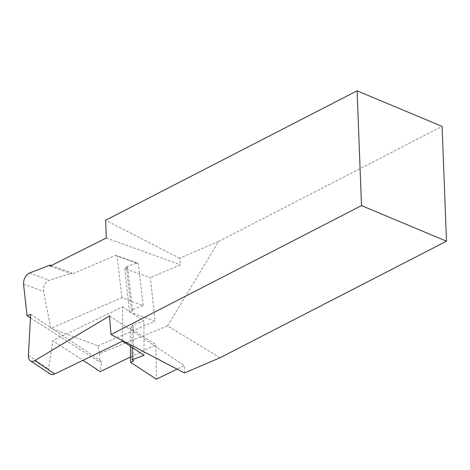 <?xml version="1.0" encoding="UTF-8"?>
<svg xmlns="http://www.w3.org/2000/svg" width="470" height="470" viewBox="0 0 470 470"><rect width="100%" height="100%" fill="white"/><g stroke="black" fill="none" stroke-linecap="round" stroke-linejoin="round"><path stroke-width="0.35" stroke-dasharray="2.35 1.76" d="M51.359 265.509L72.063 272.988L49.409 280.255A8.26 6.028 -70.1 0 0 43.581 291.371L50.789 328.289L121.918 297.68L143.197 305.618L131.341 309.824L126.307 266.713L127.634 267.371L124.744 268.634L150.347 277.676L155.112 321.257L129.467 311.898L132.669 310.5L131.341 309.824M220.042 357.758L167.561 325.874L99.475 353.669L97.948 345.849L50.789 328.289M99.475 353.669L99.722 362.129L101.737 361.542L100.245 371.629M30.468 317.908L99.763 362.112M97.948 345.849L155.112 321.257M167.561 325.874L218.638 241.416L179.611 258.212L180.374 264.757L150.347 277.676M50.09 266.149L72.11 274.098L72.063 272.988M126.307 266.713L136.993 262.912L115.855 255.275L72.11 274.098M106.308 238.002L180.374 264.757M130.507 356.977L155.975 344.651L156.375 379.173M184.405 372.98L184.381 365.613L177.084 369.15M218.638 241.416L442.088 126.401M179.611 258.212L105.627 220.26M50.22 374.008A8.26 5.194 123.6 0 1 48.586 368.944L52.769 340.627L82.931 360.32M30.662 314.383L101.737 361.542M109.504 315.94L184.381 365.613M122.641 341.097L122.523 306.863L52.769 340.627M130.384 346.237L130.178 328.06L155.975 344.651M130.178 328.06L133.439 326.456L133.556 360.884M132.188 347.43L132.111 325.328L143.932 320.875L144.055 355.302M133.439 326.456L132.111 325.328M122.523 306.863L143.932 320.875M115.855 255.275L117.065 256.097L138.315 263.776L136.993 262.912M121.918 297.68L117.065 256.097M127.634 267.371L132.669 310.5M143.197 305.618L138.315 263.776M129.467 311.898L124.744 268.634M23.553 284.139L43.581 291.371M29.481 273.052L49.409 280.255M28.406 355.555L48.586 368.944"/><path stroke-width="0.7" d="M446.5 241.198L361.506 205.619L111.02 334.546L184.405 372.98L220.042 357.758L446.5 241.198L442.088 126.401L357.094 90.828L105.627 220.26L106.308 238.002L50.09 266.149L50.12 265.062L29.481 273.052C25.497 275.261 23.524 278.957 23.553 284.139L27.049 315.723L30.468 317.908M50.12 265.062L51.359 265.509M111.02 334.546L109.504 315.94L34.727 360.613C33.088 361.553 31.637 361.63 30.374 360.843C28.97 359.832 28.312 358.07 28.406 355.555L30.662 314.383L27.049 315.723M357.094 90.828L361.506 205.619M82.931 360.32L100.245 371.629L130.507 356.977M177.084 369.15L156.375 379.173L130.572 362.358L130.384 346.237M130.572 362.358L133.556 360.884L132.229 359.744L144.055 355.302L122.641 341.097L54.808 373.938A8.26 5.194 123.6 0 1 50.22 374.008L30.374 360.843M132.229 359.744L132.188 347.43M34.727 360.613L54.808 373.938"/></g></svg>
